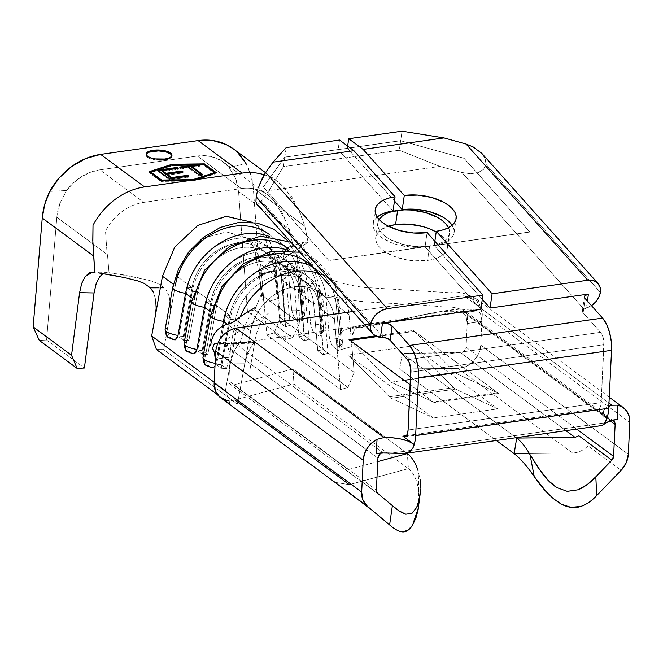 <?xml version="1.0" encoding="UTF-8"?>
<svg xmlns="http://www.w3.org/2000/svg" width="663" height="663" viewBox="0 0 663 663"><rect width="100%" height="100%" fill="white"/><g stroke="black" fill="none" stroke-linecap="round" stroke-linejoin="round"><path stroke-width="0.5" stroke-dasharray="3.31 2.49" d="M146.183 154.512A12.937 4.624 2.8 0 0 146.092 154.993A12.937 4.624 2.8 0 0 147.517 157.255L147.567 156.286L147.517 157.255A12.937 4.624 2.8 0 0 161.938 160.264A12.937 4.624 2.8 0 0 171.932 156.253A12.937 4.624 2.8 0 0 171.883 155.772M279.778 242.169A64.162 52.8 126.5 0 0 268.3 236.078A64.162 52.8 -53.5 0 1 298.466 277.349L302.021 317.85L298.466 277.349L307.06 283.714L298.466 277.349A64.162 52.8 126.5 0 0 279.778 242.169L288.372 248.534A64.162 52.8 -53.5 0 1 307.06 283.714L310.615 324.207A12.423 5.171 175 0 1 322.193 326.171A7.243 5.959 -53.5 0 1 316.35 334.591L312.87 331.061L310.615 324.207L307.06 283.714A12.423 5.171 175 0 1 318.638 285.678L322.193 326.171A12.423 5.171 -5 0 0 310.615 324.207L312.87 331.061L315.48 333.937M184.041 343.434A12.423 3.63 10.2 0 1 186.585 341.793L194.184 299.709L186.585 341.793L187.314 348.854L188.806 351.042L191.383 353.056M298.69 256.158A64.162 52.8 126.5 0 0 287.212 250.075A64.162 52.8 -53.5 0 1 317.378 291.339L320.933 331.84L317.378 291.339L325.972 297.704L317.378 291.339A64.162 52.8 126.5 0 0 298.69 256.158L307.284 262.523A64.162 52.8 -53.5 0 1 325.972 297.704L329.528 338.205A12.423 5.171 175 0 1 341.105 340.169A7.243 5.959 -53.5 0 1 335.263 348.581L331.782 345.05L329.528 338.205L325.972 297.704A12.423 5.171 175 0 1 337.55 299.668L341.105 340.169A12.423 5.171 -5 0 0 329.528 338.205L331.782 345.05L334.392 347.934M202.953 357.423A12.423 3.63 10.2 0 1 205.497 355.782L213.096 313.698L205.497 355.782L206.226 362.843L207.71 365.031L210.295 367.053M274.399 270.529L260.053 274.449L260.161 273.943L274.474 270.04L274.399 270.529L260.053 274.449L259.83 278.8L264.04 302.875L266.866 334.972L274.2 332.859L280.391 317.751L278.692 298.342L264.04 302.875L260.667 264.479L266.866 334.972L340.616 389.537L266.866 334.972L274.2 332.859L347.951 387.424L274.2 332.859L280.391 317.751L354.15 372.316L347.951 387.424L340.616 389.537L337.202 350.661L337.26 341.014L339.696 333.804L345.299 329.519L354.009 328.052C385.907 327.116 439.693 305.195 462.608 312.861L430.428 313.342L391.153 322.011L354.009 328.052L369.142 324L415.974 316.491L437.232 312.124L459.832 309.115L477.343 310.773L462.608 312.861L464.647 314.27L466.18 316.839L467.233 323.494L467.63 315.406L610.325 420.972L467.63 315.406L466.072 347.255A5.171 4.26 126.5 0 1 460.669 352.774L565.912 430.643L460.669 352.774L402.292 353.42L516.195 437.688L402.292 353.42L399.723 369.001L496.363 440.497L399.723 369.001L458.1 368.363L572.517 453.011C578.252 452.804 583.423 450.409 588.023 445.834L621.123 470.324L588.023 445.834C583.423 450.409 578.252 452.804 572.517 453.011L458.1 368.363A21.73 17.884 126.5 0 0 480.783 345.174L481.943 321.398L467.233 323.503L466.072 347.255L465.567 349.302L462.608 352.326L402.292 353.42L399.723 369.001L458.1 368.363L466.23 366.465L473.515 361.294L478.669 353.744L480.783 345.174L481.769 318.016L480.899 314.751L479.374 312.19L477.343 310.773C454.586 302.966 401.107 323.353 369.142 324L360.258 325.384L354.506 329.627L352.873 332.917L351.97 336.887L351.887 346.616L354.15 372.316L351.887 346.616L337.202 350.661L334.425 319.044L319.284 307.839A47.603 39.175 126.5 0 0 305.419 281.742A47.603 39.175 126.5 0 0 263.659 280.88A47.603 39.175 126.5 0 0 235.531 319.707L250.68 330.912A47.603 39.175 -53.5 0 1 269.393 298.599A47.603 39.175 -53.5 0 1 319.997 292.532A47.603 39.175 -53.5 0 1 320.56 292.938A47.603 39.175 -53.5 0 1 334.425 319.044L319.284 307.839L323.42 354.904L317.768 350.727L313.64 303.662L300.372 293.85A47.603 39.175 126.5 0 0 286.507 267.744A47.603 39.175 126.5 0 0 244.746 266.882A47.603 39.175 126.5 0 0 216.627 305.718L229.887 315.53A47.603 39.175 -53.5 0 1 258.015 276.703A47.603 39.175 -53.5 0 1 299.775 277.565A47.603 39.175 -53.5 0 1 313.64 303.662L300.372 293.85L304.508 340.906L298.864 336.729L294.728 289.673L281.46 279.852A47.603 39.175 126.5 0 0 267.595 253.755A47.603 39.175 126.5 0 0 225.834 252.893A47.603 39.175 126.5 0 0 197.715 291.728L210.975 301.541A47.603 39.175 -53.5 0 1 239.103 262.705A47.603 39.175 -53.5 0 1 280.863 263.567A47.603 39.175 -53.5 0 1 294.728 289.673L281.46 279.852L285.596 326.917L279.952 322.74L275.816 275.684L260.667 264.479L256.059 249.048L245.882 237.719L226.191 231.851L204.469 237.86L186.469 254.111L176.922 276.347L192.063 287.551A47.603 39.175 -53.5 0 1 220.191 248.716A47.603 39.175 -53.5 0 1 261.951 249.578A47.603 39.175 -53.5 0 1 275.816 275.684L260.667 264.479L256.332 249.57L246.802 238.373L227.094 231.859L205.049 237.536L186.668 253.83L176.922 276.347L163.703 349.592L237.453 404.165L163.703 349.592L156.468 349.542L163.703 349.592L176.922 276.347L192.063 287.551L183.237 336.448L188.88 340.625L197.715 291.728L210.975 301.541L202.149 350.437L207.792 354.614L216.627 305.718L229.887 315.53L221.061 364.435L226.705 368.611L235.531 319.707L250.68 330.912L237.453 404.165L230.227 404.107L225.428 390.565L214.19 382.244L225.428 390.565L236.219 330.812A64.162 52.8 -53.5 0 1 240.437 316.425A64.162 52.8 126.5 0 0 236.219 330.812L230.26 363.805L233.103 353.711L234.959 349.608L240.255 341.967L254.617 342.141L251.285 346.343L247.548 353.769L244.755 363.73L250.68 330.912A47.603 39.175 -53.5 0 1 269.393 298.599A47.603 39.175 -53.5 0 1 319.997 292.532A47.603 39.175 -53.5 0 1 334.425 319.044L340.616 389.537L347.951 387.424L354.15 372.316L280.391 317.751L275.344 260.244L288.148 269.717L275.344 260.244L269.501 240.147L256.656 225.064L269.46 234.536A64.162 52.8 -53.5 0 1 288.148 269.717L291.703 310.218A12.423 5.171 175 0 1 303.281 312.182A7.243 5.959 -53.5 0 1 297.438 320.594L293.958 317.071L291.703 310.218L288.148 269.717A12.423 5.171 175 0 1 299.726 271.681L303.281 312.182A12.423 5.171 -5 0 0 291.703 310.218L293.958 317.071L296.576 319.947M165.128 329.436A12.423 3.63 10.2 0 1 167.673 327.795L175.272 285.72L167.673 327.795L168.402 334.865L169.894 337.053L172.471 339.066M448.47 227.674A36.225 17.942 -171.8 0 1 449.481 233.509A36.225 17.942 -171.8 0 1 429.641 246.255L427.585 260.451A36.225 17.942 8.2 0 0 447.426 247.705A36.225 17.942 8.2 0 0 436.196 232.025L443.754 237.967L446.257 241.547L447.434 245.169L447.227 248.691L445.652 251.973L442.768 254.89L438.682 257.335L433.552 259.216L427.585 260.451L414.052 260.832L407.007 259.962L393.714 256.274L383.139 250.498L379.393 247.084L376.891 243.503L375.722 239.882L375.929 236.359L377.504 233.078L380.388 230.16L388.319 226.216A36.225 17.942 8.2 0 0 375.73 237.346A36.225 17.942 8.2 0 0 391.568 255.371A36.225 17.942 8.2 0 0 427.585 260.451L429.641 246.255A36.225 17.942 -171.8 0 1 393.623 241.183A36.225 17.942 -171.8 0 1 377.777 223.149A36.225 17.942 -171.8 0 1 379.137 219.503M169.131 296.071L170.606 306.347L169.72 316.243L155.316 315.828L169.72 316.243L170.606 306.347L169.131 296.071L166.206 290.261M379.551 218.881L377.976 222.163L377.769 225.685L378.946 229.307L381.449 232.895L385.186 236.301L390.026 239.401L402.192 244.233L416.107 246.636L429.641 246.255L529.853 232.05L328.856 260.542L263.269 187.115L284.808 157.164L400.651 140.747L463.984 158.308L529.853 232.05L434.248 245.517A36.225 17.942 8.2 0 0 454.089 232.771A36.225 17.942 8.2 0 0 452.125 225.246L454.097 230.235L453.89 233.757L452.315 237.039L449.423 239.956L445.345 242.401L440.215 244.282L434.248 245.517L434.853 241.299L434.248 245.517L529.861 231.959L464.001 158.225L529.853 232.05L464.001 158.225L400.667 140.664L347.337 148.214L347.652 146.051L347.337 148.214L400.667 140.664L402.035 131.175L400.667 140.664L463.984 158.308L400.651 140.747L284.808 157.164L283.433 166.653L399.283 150.236L400.651 140.747L399.283 150.236L283.433 166.653L268.896 190.629L261.504 200.914L383.487 337.475L261.504 200.914L268.896 190.629L439.909 166.396L268.896 190.629L283.433 166.653L284.808 157.164L263.286 187.024L284.817 157.081L338.147 149.523L339.514 140.034L338.147 149.523L284.817 157.081L286.192 147.592L284.817 157.081L263.269 187.115L328.856 260.542L263.286 187.024L328.873 260.451L425.049 246.818L427.105 232.622L425.049 246.818L411.516 247.2L397.609 244.796L391.178 242.641L380.603 236.865L376.866 233.459L374.363 229.87L373.186 226.249L373.393 222.727L374.968 219.445L377.852 216.528M434.248 245.517L482.291 299.353L434.24 245.559L425.049 246.86L434.248 245.517M393.035 210.975L338.147 149.523L393.035 210.975M603.388 411.781A26.91 9.63 -177.2 0 0 606.355 416.488L595.954 408.789L406.494 435.649L595.954 408.789A10.351 4.566 -98.1 0 0 597.877 409.386A10.351 4.566 -98.1 0 0 601.159 402.64L603.993 344.719A10.351 4.566 -98.1 0 0 600.545 332.329L583.125 312.828L585.189 298.59L583.125 312.828L600.545 332.329L602.037 334.616L603.869 341.213L601.159 402.64L600.62 406.063L599.435 408.441L597.802 409.394L595.954 408.789L606.355 416.488L606.173 420.209L606.355 416.488L603.686 413.414L603.786 410.298L606.653 407.48L608.808 406.378A26.91 9.63 -177.2 0 0 603.388 411.781L602.717 425.414M467.63 315.406L466.064 311.95L463.271 311.229L610.78 420.359L612.521 420.483M413.397 330.464L498.501 393.432A16.558 7.31 -98.1 0 0 497.523 392.836L455.406 373.045L414.367 331.309A16.558 7.31 -98.1 0 0 413.397 330.464L498.501 393.432L434.149 402.549L410.289 384.896L434.149 402.549L498.501 393.432A16.558 7.31 -98.1 0 0 497.523 392.836L433.171 401.96A16.558 7.31 81.9 0 1 434.149 402.549A16.558 7.31 81.9 0 0 433.171 401.96L391.054 382.17L433.171 401.96L497.523 392.836L455.406 373.045L410.554 379.402L455.406 373.045L414.367 331.309A16.558 7.31 -98.1 0 0 413.397 330.464L375.316 335.868L413.397 330.464M350.006 340.434L391.054 382.17L404.099 380.322L391.054 382.17L350.006 340.434M480.783 345.174L628.292 454.304L480.783 345.174M572.517 453.011L514.14 453.649L572.517 453.011M466.072 347.255L576.711 429.11L466.072 347.255M380.993 453.293L382.766 452.68L235.257 343.542C232.506 344.279 230.89 346.103 230.426 349.02L377.935 458.158L230.426 349.02L230.028 357.108L230.426 349.02M220.539 397.692A21.73 17.884 126.5 0 0 234.868 400.004L293.991 383.985L408.408 468.633L407.339 453.567L408.408 468.633L293.991 383.985L292.922 368.918L406.825 453.185L292.922 368.918L233.799 384.93L348.216 469.578L377.769 461.581L348.216 469.578L344.636 468.907L377.728 493.388L344.636 468.907L348.216 469.578L233.799 384.93L231.876 385.029L230.243 384.275L229.174 382.8L228.868 380.877L230.028 357.108L215.318 359.189L230.028 357.125L229.854 353.719L228.097 347.793L227.077 346.243L212.392 348.324C202.787 338.652 236.633 346.666 240.056 342.29L254.617 342.141L250.614 343.185L228.097 341.917L227.077 346.243L225.354 343.459L254.617 342.141L251.285 346.343L247.548 353.769L244.746 363.763L230.252 363.854L225.428 390.565L230.227 404.107L217.505 394.7L230.227 404.107L237.453 404.165L244.746 363.763L230.252 363.854L233.103 353.711L236.848 346.301L240.056 342.29L234.429 343.691L214.547 343.434L228.097 341.917M408.408 468.633L349.285 484.653L334.931 482.324L349.285 484.653L408.408 468.633C414.259 473.415 417.731 481.52 418.842 492.957C417.731 481.52 414.259 473.415 408.408 468.633M381.374 453.094A5.171 4.26 -53.5 0 1 382.766 452.68L235.257 343.542L463.271 311.229L610.78 420.359A5.171 4.26 -53.5 0 1 612.272 420.417M212.392 348.324L227.077 346.243L228.097 347.793L229.854 353.719L230.028 357.108L228.868 380.877L376.377 490.007L228.868 380.877A5.171 4.26 126.5 0 0 230.384 384.383A5.171 4.26 126.5 0 0 233.799 384.93L292.922 368.918L293.991 383.985L234.868 400.004L349.285 484.653M608.974 403.021L464.025 295.781L352.89 311.535L464.025 295.781L608.974 403.021M482.341 313.317L475.752 298.822L464.025 295.781L478.587 301.574L482.341 313.317L629.85 422.447L482.341 313.317L481.943 321.389L482.341 313.317M481.943 321.398L480.899 314.751L479.374 312.19L477.343 310.773L462.608 312.861L464.647 314.27L466.18 316.839L467.233 323.503L481.943 321.389M606.363 422.654L390.963 453.185L606.363 422.654L602.758 425.406L606.173 420.209M433.387 417.997L497.747 408.872L412.643 345.912L348.29 355.036L433.387 417.997L497.747 408.872L455.63 389.082L391.269 398.206L433.387 417.997L391.269 398.206A16.558 7.31 81.9 0 1 389.33 396.772L453.691 387.648A16.558 7.31 -98.1 0 0 455.63 389.082L391.269 398.206A16.558 7.31 81.9 0 1 389.33 396.772L453.691 387.648L412.643 345.912L348.29 355.036L389.33 396.772L348.29 355.036L433.387 417.997M226.812 400.402L234.868 400.004M420.508 484.504L420.508 489.385L420.118 479.68L418.03 470.473L418.726 481.703L418.535 507.369M334.26 481.802L334.948 482.341M418.461 507.866L419.157 497.167L418.03 470.473L420.118 479.68M411.972 513.361L405.806 514.206M376.965 336.613L414.367 331.309L376.965 336.613M453.691 387.648L412.643 345.912L497.747 408.872L455.63 389.082A16.558 7.31 81.9 0 1 453.691 387.648M601.159 402.64L408.085 430.005L601.159 402.64M603.993 344.719L410.911 372.084L603.993 344.719M600.545 332.329L407.472 359.694L600.545 332.329M474.318 147.451L481.023 152.515L485.134 158.457L486.02 164.374L483.559 169.355L478.114 172.653L470.523 173.756L461.937 172.504L583.912 309.066L586.399 308.08L587.41 301.077L586.399 308.08A16.558 12.39 -41.8 0 0 591.462 305.618L583.912 309.066A7.243 3.588 8.2 0 0 582.396 310.881A7.243 3.588 8.2 0 0 583.125 312.828L582.412 310.765L583.912 309.066L461.937 172.504L439.909 166.396L399.283 150.236L439.909 166.396L461.937 172.504L470.523 173.756L478.114 172.653L483.559 169.355L486.02 164.374L600.371 292.4L486.02 164.374L485.134 158.457L481.802 153.352M377.206 217.05A36.225 17.942 8.2 0 0 373.194 223.713A36.225 17.942 8.2 0 0 389.04 241.746A36.225 17.942 8.2 0 0 425.049 246.818L480.849 309.339L425.049 246.818L328.856 260.542L435.608 245.02L440.729 243.147L444.815 240.702L447.699 237.777L449.282 234.495L449.481 230.981L448.312 227.359M347.337 148.214L394.477 200.988L347.337 148.214M258.835 203.765L261.504 200.914L258.835 203.765L256.879 204.005L258.835 203.765M257.517 190.72L256.167 196.952L255.943 201.618M259.697 184.115L258.404 187.77M472.404 146.432L466.122 144.053M603.579 424.544L602.758 425.406M253.78 294.869A64.162 52.8 -53.5 0 1 330.406 279.629A64.162 52.8 -53.5 0 1 334.832 283.383A64.162 52.8 -53.5 0 1 349.094 314.809L351.887 346.567L349.094 314.809A64.162 52.8 126.5 0 0 334.832 283.383A64.162 52.8 126.5 0 0 330.812 279.935A64.162 52.8 126.5 0 0 318.953 273.546M463.271 311.229L235.257 343.542M236.219 330.812L227.26 324.182L236.219 330.812M214.986 365.959L215.815 363.415A12.423 3.63 -169.8 0 1 215.119 363.299A12.423 3.63 10.2 0 0 215.815 363.415L222.553 326.097L215.815 363.415L214.721 366.44M210.552 315.339A12.423 3.63 -169.8 0 1 213.096 313.698L211.174 312.273L213.096 313.698A12.423 3.63 10.2 0 0 210.536 315.513M191.64 301.35A12.423 3.63 -169.8 0 1 194.184 299.709L192.262 298.284L194.184 299.709A12.423 3.63 10.2 0 0 191.624 301.524M172.728 287.361A12.423 3.63 -169.8 0 1 175.272 285.72L173.35 284.294L175.272 285.72A12.423 3.63 10.2 0 0 172.712 287.535M339.846 345.837L338.569 350.072L335.263 348.581A7.243 5.959 126.5 0 0 341.105 340.169A12.423 5.171 175 0 1 342.473 342.274A12.423 5.171 175 0 1 339.846 345.837A12.423 5.171 -5 0 0 342.473 342.257A12.423 5.171 -5 0 0 341.105 340.169L337.55 299.668A12.423 5.171 175 0 1 338.917 301.756A12.423 5.171 175 0 1 336.29 305.336L339.846 345.837L336.29 305.336A64.162 52.8 126.5 0 0 317.602 270.156A64.162 52.8 126.5 0 0 313.549 267.487A64.162 52.8 -53.5 0 1 336.29 305.336L349.094 314.809L336.29 305.336A12.423 5.171 -5 0 0 338.884 301.541A12.423 5.171 -5 0 0 337.55 299.668A12.423 5.171 -5 0 0 325.972 297.704A64.162 52.8 126.5 0 0 272.054 254.261A64.162 52.8 126.5 0 0 213.096 313.698M256.656 225.064L252.462 222.337M211.199 305.345L216.627 305.718L207.792 354.614L202.364 354.241L211.199 305.345L202.364 354.241L197.64 350.744L206.466 301.847L211.199 305.345L216.627 305.718A47.603 39.175 -53.5 0 1 260.36 261.612A47.603 39.175 -53.5 0 1 300.372 293.85L304.955 292.051A53.297 43.857 126.5 0 0 260.161 255.968A53.297 43.857 126.5 0 0 211.199 305.345A53.297 43.857 -53.5 0 1 242.675 261.868A53.297 43.857 -53.5 0 1 289.433 262.83A53.297 43.857 -53.5 0 1 304.955 292.051L300.223 288.554A53.297 43.857 126.5 0 0 284.709 259.332A53.297 43.857 126.5 0 0 237.951 258.371A53.297 43.857 126.5 0 0 206.466 301.847L197.64 350.744L202.149 350.437L210.975 301.541L206.466 301.847L211.199 305.345M300.223 288.554L294.728 289.673A47.603 39.175 126.5 0 0 254.716 257.443A47.603 39.175 126.5 0 0 210.975 301.541L206.466 301.847A53.297 43.857 -53.5 0 1 255.437 252.47A53.297 43.857 -53.5 0 1 300.223 288.554L304.358 335.619L298.864 336.729L294.728 289.673L300.223 288.554L304.955 292.051L300.372 293.85L304.508 340.906L309.091 339.116L304.955 292.051L309.091 339.116L304.358 335.619L300.223 288.554M202.149 350.437L197.64 350.744L202.364 354.241L207.792 354.614L202.149 350.437M304.358 335.619L309.091 339.116L304.508 340.906L298.864 336.729L304.358 335.619M320.933 331.84L319.657 336.083L316.35 334.591A7.243 5.959 126.5 0 0 322.193 326.171A12.423 5.171 175 0 1 323.569 328.284A12.423 5.171 175 0 1 320.933 331.84A12.423 5.171 -5 0 0 323.561 328.26A12.423 5.171 -5 0 0 322.193 326.171L318.638 285.678A12.423 5.171 175 0 1 320.005 287.759A12.423 5.171 175 0 1 317.378 291.339A12.423 5.171 -5 0 0 319.972 287.543A12.423 5.171 -5 0 0 318.638 285.678A12.423 5.171 -5 0 0 307.06 283.714A64.162 52.8 126.5 0 0 253.142 240.271A64.162 52.8 126.5 0 0 194.184 299.709M192.287 291.347L197.715 291.728L188.88 340.625L183.452 340.252L192.287 291.347L183.452 340.252L178.728 336.754L187.554 287.85L192.287 291.347L197.715 291.728A47.603 39.175 -53.5 0 1 241.448 247.622A47.603 39.175 -53.5 0 1 281.46 279.852L286.043 278.062A53.297 43.857 126.5 0 0 241.249 241.978A53.297 43.857 126.5 0 0 192.287 291.347A53.297 43.857 -53.5 0 1 223.762 247.871A53.297 43.857 -53.5 0 1 270.521 248.84A53.297 43.857 -53.5 0 1 286.043 278.062L281.319 274.565A53.297 43.857 126.5 0 0 265.797 245.343A53.297 43.857 126.5 0 0 219.039 244.374A53.297 43.857 126.5 0 0 187.554 287.85L178.728 336.754L183.237 336.448L192.063 287.551L187.554 287.85L192.287 291.347M281.319 274.565L275.816 275.684A47.603 39.175 126.5 0 0 235.804 243.445A47.603 39.175 126.5 0 0 192.063 287.551L187.554 287.85A53.297 43.857 -53.5 0 1 236.525 238.481A53.297 43.857 -53.5 0 1 281.319 274.565L285.446 321.63L279.952 322.74L275.816 275.684L281.319 274.565L286.043 278.062L281.46 279.852L285.596 326.917L290.179 325.127L286.043 278.062L290.179 325.127L285.446 321.63L281.319 274.565M183.237 336.448L178.728 336.754L183.452 340.252L188.88 340.625L183.237 336.448M285.446 321.63L290.179 325.127L285.596 326.917L279.952 322.74L285.446 321.63M230.102 319.334L235.531 319.707L226.705 368.611L221.276 368.23L230.102 319.334L221.276 368.23L216.552 364.733L225.379 315.837L230.102 319.334L235.531 319.707A47.603 39.175 -53.5 0 1 279.272 275.609A47.603 39.175 -53.5 0 1 319.284 307.839L323.867 306.049A53.297 43.857 126.5 0 0 279.073 269.957A53.297 43.857 126.5 0 0 230.102 319.334A53.297 43.857 -53.5 0 1 261.587 275.858A53.297 43.857 -53.5 0 1 308.345 276.819A53.297 43.857 -53.5 0 1 323.867 306.049L319.135 302.543A53.297 43.857 126.5 0 0 303.613 273.322A53.297 43.857 126.5 0 0 256.863 272.36A53.297 43.857 126.5 0 0 225.379 315.837L216.552 364.733L221.061 364.435L229.887 315.53L225.379 315.837L230.102 319.334M319.135 302.543L313.64 303.662A47.603 39.175 126.5 0 0 273.628 271.432A47.603 39.175 126.5 0 0 229.887 315.53L225.379 315.837A53.297 43.857 -53.5 0 1 274.349 266.46A53.297 43.857 -53.5 0 1 319.135 302.543L323.271 349.608L317.768 350.727L313.64 303.662L319.135 302.543L323.867 306.049L319.284 307.839L323.42 354.904L328.003 353.106L323.867 306.049L328.003 353.106L323.271 349.608L319.135 302.543M221.061 364.435L216.552 364.733L221.276 368.23L226.705 368.611L221.061 364.435M323.271 349.608L328.003 353.106L323.42 354.904L317.768 350.727L323.271 349.608M302.021 317.85L300.745 322.085L297.438 320.594A7.243 5.959 126.5 0 0 303.281 312.182A12.423 5.171 175 0 1 304.657 314.287A12.423 5.171 175 0 1 302.021 317.85A12.423 5.171 -5 0 0 304.649 314.27A12.423 5.171 -5 0 0 303.281 312.182L299.726 271.681A12.423 5.171 175 0 1 301.093 273.769A12.423 5.171 175 0 1 298.466 277.349A12.423 5.171 -5 0 0 301.06 273.554A12.423 5.171 -5 0 0 299.726 271.681A12.423 5.171 -5 0 0 288.148 269.717A64.162 52.8 126.5 0 0 234.23 226.274A64.162 52.8 126.5 0 0 175.272 285.72M168.477 337.401A7.243 5.959 126.5 0 0 171.601 338.428M173.35 339.613L174.046 339.879M287.593 240.603L296.875 255.951L301.093 273.769L304.649 314.27C305.071 316.723 303.894 319.259 301.126 321.886L300.745 322.085M206.292 365.379A7.243 5.959 126.5 0 0 209.425 366.415M211.174 367.592L211.87 367.866M299.891 252.205L314.958 259.241L327.025 270.545L335.171 285.14L338.917 301.756L342.473 342.257C342.895 344.71 341.718 347.246 338.95 349.865L338.569 350.072M187.389 351.39A7.243 5.959 126.5 0 0 190.513 352.426M192.262 353.603L192.958 353.876M290.974 242.227L311.196 260.957L320.005 287.759L323.561 328.26C323.983 330.713 322.806 333.257 320.038 335.876L319.657 336.083M254.617 342.141L254.178 342.431M351.887 346.567L337.202 350.661L337.26 341.014L339.696 333.804L345.299 329.519L354.009 328.052L369.142 324L360.258 325.384L354.506 329.627L351.97 336.887L351.887 346.567M213.403 349.882L214.422 352.517M214.447 352.583L214.961 354.697M215.152 355.799L215.318 359.18M278.327 207.792L287.875 225.006L278.327 207.792M260.161 273.943L262.631 268.689L266.692 264.57L293.228 246.561L288.761 246.876L285.405 250.614L283.358 257.31L282.869 266.203L285.264 339.531L292.632 337.832L299.56 322.964L297.554 261.777L282.869 266.203L283.366 257.244L285.446 250.531L289.756 246.462L293.228 246.561L289.225 228.95L238.572 191.483L289.225 228.95L293.228 246.561L266.692 264.57L262.631 268.689L260.161 273.943L274.474 270.04L276.786 264.612L280.897 260.46L308.063 242.194L304.864 226.249L300.571 214.008L296.046 205.348L290.593 197.243A64.162 52.8 126.5 0 0 279.935 183.494A64.162 52.8 126.5 0 0 264.131 174.725M144.136 283.391L150.103 287.667L163.802 287.601L157.811 283.524L151.139 280.955L137.398 277.565L109.022 272.667L107.489 254.708L56.836 217.24L46.584 340.02L39.283 340.401L46.584 340.02L84.408 367.998L46.584 340.02L56.836 217.24L107.489 254.708L109.022 272.667L107.149 272.377L103.03 273.57M106.876 250.697L105.591 232.315L106.876 250.697M267.446 194.69A47.603 39.175 -53.5 0 0 241.307 188.557L197.334 156.029L99.881 169.836A47.603 39.175 126.5 0 0 66.532 190.521L73.527 182.806L81.682 176.607L90.616 172.214L99.881 169.836L197.334 156.029L241.307 188.557L143.846 202.372L99.881 169.836L143.846 202.372A47.603 39.175 -53.5 0 0 105.574 230.799A47.603 39.175 -53.5 0 1 143.846 202.372L241.307 188.557A47.603 39.175 -53.5 0 1 268.772 195.718A47.603 39.175 -53.5 0 1 277.316 206.458A47.603 39.175 -53.5 0 0 267.446 194.69L223.481 162.153A47.603 39.175 126.5 0 0 197.334 156.029L206.5 155.788L215.119 157.695L222.785 161.656L229.116 167.482L246.031 163.579A64.162 52.8 126.5 0 0 233.326 148.844M105.533 273.985L98.364 272.874M137.34 280.772L140.771 281.941M150.103 287.667L163.802 287.601L164.242 288.032L150.501 288.09L153.352 292.184L155.714 299.8L156.161 308.179L155.316 315.828M162.468 276.239L175.214 246.437L199.265 224.558L228.345 216.271L254.865 223.812L268.963 239.161L275.344 260.244L278.692 298.342L275.029 278.684L278.692 298.342L264.04 302.875L259.83 278.8L260.053 274.449M99.707 276.728L104.132 272.99L109.022 272.667L123.409 274.855L151.139 280.955L157.811 283.524L163.802 287.601M59.91 203.35C58.617 206.367 57.59 211 56.836 217.24L59.91 203.35L66.532 190.521L59.91 203.35M237.586 152.44L233.666 149.1M49.758 191.4L66.532 190.521L49.758 191.4M274.474 270.04L276.786 264.612L280.897 260.46L308.063 242.194L304.45 242.045L300.173 246.039L298.068 252.777L297.554 261.777L298.151 252.28L300.298 245.816L303.729 242.318L308.063 242.194L304.864 226.249L253.299 188.093L261.164 294.563L299.56 322.964L261.164 294.563L254.807 309.853L292.632 337.832L254.807 309.853L247.448 311.544L285.264 339.531L292.632 337.832L299.56 322.964L297.554 261.777L282.869 266.203L285.264 339.531L247.448 311.544L238.572 191.483C237.893 185.449 236.915 181.098 235.647 178.438L229.116 167.482A47.603 39.175 126.5 0 0 223.481 162.153M264.131 174.717A64.162 52.8 -53.5 0 1 277.3 181.372A64.162 52.8 -53.5 0 1 290.593 197.243L299.179 211.074L304.864 226.249L253.299 188.093C252.603 179.101 250.183 170.93 246.031 163.579L229.116 167.482L235.647 178.438L238.572 191.483L247.448 311.544L254.807 309.853L261.164 294.563L253.299 188.093L250.962 175.223L246.031 163.579M116.39 275.965L123.434 277.374M164.242 288.032L150.501 288.09M153.352 292.184L155.714 299.8M216.188 172.612L216.138 173.573L215.251 172.919L216.138 173.573L216.188 172.612M214.92 172.67L204.328 164.648L172.007 165.244L150.443 172.231L172.032 164.814L172.007 165.244L204.32 164.83L214.92 172.67M193.331 180.021L193.289 180.982L216.138 173.573L193.289 180.982L193.331 180.021M161.026 180.427L160.976 181.397L193.289 180.982L160.976 181.397L161.026 180.427M149.208 171.684L149.158 172.653L160.976 181.397L149.158 172.653L149.208 171.684M150.095 172.347L149.158 172.653L150.095 172.347M172.513 165.609L203.74 165.211L214.878 173.457L192.792 180.618L161.557 181.016L150.418 172.77L172.513 165.609L150.426 172.587L161.557 181.016L192.792 180.618L214.878 173.457L203.74 165.211L172.513 165.609L172.554 164.648L172.513 165.609M203.79 164.25L203.74 165.211L203.79 164.25M214.903 173.026L214.878 173.457L214.903 173.026M192.817 180.021L192.792 180.618L192.817 180.021M161.581 180.419L161.557 181.016L161.581 180.419M149.15 152.208L146.705 153.683L146.133 155.457L147.517 157.255L150.65 158.805L160.073 160.289L168.866 159.037L171.311 157.562L171.891 155.797L170.499 153.998M167.366 152.449L157.943 150.965M188.557 166.877L188.516 167.838L180.85 168.924L180.9 167.963L180.85 168.924L179.64 168.029L179.69 167.068L179.64 168.029L180.775 167.872L179.64 168.029L180.85 168.924L188.516 167.838L188.557 166.877M198.328 165.493L199.414 166.297L199.464 165.327L199.414 166.297L191.756 167.383L199.414 166.297L198.328 165.493M201.279 174.427L202.364 175.231L202.414 174.261L202.364 175.231L199.124 175.687L199.165 174.725L199.124 175.687L188.516 167.838L199.124 175.687L202.364 175.231L201.279 174.427M169.703 178.902L169.653 179.864L157.835 171.12L157.877 170.159L157.835 171.12L158.971 170.963L157.835 171.12L169.653 179.864L169.703 178.902M177.112 168.501L178.198 169.305L178.248 168.336L178.198 169.305L162.286 171.56L178.198 169.305L177.112 168.501M181.96 172.082L183.046 172.894L183.096 171.924L183.046 172.894L167.134 175.148L183.046 172.894L181.96 172.082M187.72 176.35L188.806 177.154L188.856 176.184L188.806 177.154L169.653 179.864L188.806 177.154L187.72 176.35M146.092 154.993L146.133 154.023M375.73 237.346L377.777 223.149M381.068 496.181L230.384 384.383M475.959 298.582L609.264 397.203M613.623 421.03L466.106 311.892M420.284 492.766L420.334 492.253M404.803 436.751L597.877 409.386M373.194 223.713L375.241 209.525M454.089 232.771L456.136 218.583M447.426 247.705L449.481 233.509M584.451 296.643L582.396 310.881M476.042 298.623C465.335 292.764 456.152 290.775 448.478 292.648L363.813 287.411C352.459 285.786 342.812 283.648 334.856 280.988L328.939 278.626L330.315 279.546M240.313 341.735L243.851 330.622C245.177 321.862 254.426 308.544 256.241 306.936M250.614 343.185L234.429 343.691M415.974 316.491L391.153 322.011M437.232 312.124L430.428 313.342M225.354 343.459C228.428 335.006 232.498 337.285 230.873 336.92L242.534 329.03C240.006 329.594 265.192 316.367 268.258 313.4C264.661 315.828 256.614 327.58 254.915 341.147L249.794 370.625M466.039 311.842C459.401 308.104 452.539 306.521 445.461 307.093L425.116 305.278L370.924 302.187C354.639 301.209 339.547 298.715 325.641 294.712L320.345 292.781M330.406 279.629L317.602 270.156M305.419 281.742L320.56 292.938M299.775 277.565L286.507 267.744M267.595 253.755L280.863 263.567M261.951 249.578L246.81 238.373M289.433 262.83L284.709 259.332M270.521 248.84L265.797 245.343M308.345 276.819L303.613 273.322M240.255 341.967L254.766 341.868M346.898 328.997L361.617 324.945M285.156 218.84L281.269 211.083C278.012 204.594 273.446 199.165 267.57 194.789M246.827 238.39C251.385 242.119 254.244 247.2 255.396 253.631L259.009 273.057L262.15 299.867M265.482 172.629L277.3 181.372L291.645 196.696L294.704 202.082M256.68 225.089C258.603 224.484 261.902 230.301 266.567 242.534C269.079 250.324 271.755 261.578 274.606 276.28L277.101 295.938M289.756 246.462L304.45 242.045M92.671 272.087L107.149 272.377M171.932 156.253L171.974 155.291"/><path stroke-width="0.99" d="M171.883 155.772A12.937 4.624 2.8 0 0 170.499 153.998L170.548 153.029A12.937 4.624 -177.2 0 1 171.974 155.291A12.937 4.624 -177.2 0 1 161.987 159.294A12.937 4.624 -177.2 0 1 147.567 156.286L150.7 157.835L155.109 158.905L164.963 159.029L168.916 158.076L171.361 156.601L171.932 154.827L170.548 153.029L167.416 151.479L157.993 149.995L153.145 150.286L149.2 151.247L146.755 152.722L146.175 154.487L147.567 156.286A12.937 4.624 -177.2 0 1 146.133 154.023A12.937 4.624 -177.2 0 1 156.128 150.02A12.937 4.624 -177.2 0 1 170.548 153.029L170.499 153.998A12.937 4.624 2.8 0 0 156.741 150.965A12.937 4.624 2.8 0 0 146.183 154.512M191.383 353.056L190.513 352.426A7.243 5.959 -53.5 0 1 187.389 351.39A7.243 5.959 -53.5 0 1 185.416 345.564A12.423 3.63 -169.8 0 1 184.041 343.426A12.423 3.63 -169.8 0 1 186.585 341.793M210.295 367.053L209.425 366.415A7.243 5.959 -53.5 0 1 206.292 365.379A7.243 5.959 -53.5 0 1 204.328 359.553A12.423 3.63 -169.8 0 1 202.953 357.415A12.423 3.63 -169.8 0 1 205.497 355.782M172.471 339.066L171.601 338.428A7.243 5.959 -53.5 0 1 168.477 337.401A7.243 5.959 -53.5 0 1 166.504 331.566A12.423 3.63 -169.8 0 1 165.128 329.436A12.423 3.63 -169.8 0 1 167.673 327.795M395.571 224.6A36.225 17.942 8.2 0 0 388.319 226.216L395.571 224.6L409.104 224.218L423.011 226.63L429.442 228.776L436.196 232.025A36.225 17.942 8.2 0 0 395.571 224.6L397.618 210.411L395.571 224.6M379.137 219.503A36.225 17.942 -171.8 0 1 397.618 210.411A36.225 17.942 -171.8 0 1 448.47 227.674L445.809 223.771L442.064 220.365L437.232 217.257L425.058 212.433L411.151 210.03L404.206 209.864L391.651 211.646L386.521 213.519L382.435 215.964L379.137 219.503M172.554 164.648L203.79 164.25L214.928 172.488L192.834 179.648L161.606 180.046L150.468 171.808L172.554 164.648L203.79 164.25L214.928 172.488L214.903 173.026L214.928 172.488L192.817 180.021L161.581 180.419L150.468 171.808L172.554 164.648M188.557 166.877L199.165 174.725L202.414 174.261L191.806 166.413L199.464 165.327L198.254 164.432L179.69 167.068L180.9 167.963L188.557 166.877L199.165 174.725L202.414 174.261L191.806 166.413L199.464 165.327L198.254 164.432L179.69 167.068L180.9 167.963L188.557 166.877M169.703 178.902L188.856 176.184L187.646 175.289L171.734 177.543L167.184 174.178L183.096 171.924L181.886 171.029L165.974 173.283L162.336 170.59L178.248 168.336L177.038 167.441L157.877 170.159L169.703 178.902L188.856 176.184L187.646 175.289L171.734 177.543L167.184 174.178L183.096 171.924L181.886 171.029L165.974 173.283L162.336 170.59L178.248 168.336L177.038 167.441L157.877 170.159L169.703 178.902M151.678 335.992L156.468 349.542L217.505 394.7L156.468 349.542L151.678 335.992L214.19 382.244L151.678 335.992L155.316 315.828L151.678 335.992M402.035 131.175L348.713 138.733L347.652 146.051L348.713 138.733L402.035 131.175L444.019 137.921L363.109 149.39L404.281 195.477L417.814 195.096L431.721 197.499L443.895 202.323L448.727 205.431L452.464 208.837L454.975 212.425L456.144 216.047L455.937 219.561L454.362 222.851L451.478 225.768L447.392 228.213L442.271 230.086L436.295 231.321L434.853 241.299L436.295 231.321L492.103 293.8L436.295 231.321A36.225 17.942 -171.8 0 0 456.136 218.583A36.225 17.942 -171.8 0 0 440.29 200.549A36.225 17.942 -171.8 0 0 404.281 195.477L363.109 149.39L348.713 138.733L363.109 149.39L444.019 137.921L402.035 131.175M377.852 216.528L381.938 214.083L387.068 212.201L393.035 210.975L395.082 196.778A36.225 17.942 -171.8 0 0 375.241 209.525A36.225 17.942 -171.8 0 0 391.087 227.55A36.225 17.942 -171.8 0 0 427.105 232.622L482.904 295.101L427.105 232.622L413.571 233.003L399.665 230.6L387.49 225.776L382.659 222.669L378.913 219.262L376.41 215.674L375.241 212.052L375.44 208.538L377.023 205.257L379.907 202.331L383.993 199.886L389.115 198.013L395.082 196.778L353.918 150.692L339.514 140.034L286.192 147.592L339.514 140.034L353.918 150.692L395.082 196.778L393.035 210.975A36.225 17.942 8.2 0 0 377.206 217.05M591.462 305.618A16.558 12.39 -41.8 0 0 600.371 292.4A16.558 12.39 -41.8 0 0 598.009 283.449A16.558 12.39 -41.8 0 0 587.716 280.242L492.103 293.8L490.048 308.03L588.421 294.09L490.048 308.03L482.291 299.353L490.048 308.03L492.103 293.8L587.716 280.242L466.048 144.028L444.019 137.921L466.048 144.028L587.716 280.242L593.194 280.532L597.52 282.944L600.04 287.104L600.371 292.4L598.805 297.339L595.689 301.947L591.379 305.676M606.173 420.209A26.91 11.876 -98.1 0 0 608.725 408.234L415.643 435.599L418.477 377.686L611.551 350.321A26.91 11.876 -98.1 0 0 602.601 318.091L409.527 345.456A26.91 11.876 81.9 0 1 418.477 377.686L611.551 350.321L608.725 408.234L415.643 435.599A26.91 11.876 81.9 0 1 413.099 447.575L410.09 451.453L404.604 453.5L602.733 425.422L606.173 420.209L607.896 414.839L608.725 408.234L611.551 350.321L611.236 341.188L609.463 332.055L606.471 324.033L602.601 318.091L585.189 298.59L602.601 318.091L409.527 345.456L392.115 325.956L390.051 340.194L407.472 359.694L408.963 361.981L410.795 368.578L408.085 430.005L407.538 433.428L406.361 435.806L404.728 436.76L402.88 436.155L413.281 443.854L413.099 447.575L414.823 442.204L415.643 435.599L418.477 377.686L418.154 368.553L416.389 359.421L413.397 351.398L409.527 345.456L392.115 325.956L387.963 323.685L382.476 323.279L480.849 309.339L382.476 323.279L380.454 337.268L375.971 336.207L372.589 333.572L370.692 329.677L370.526 324.978L372.432 319.367L376.286 314.295L381.507 310.533L387.291 308.651L482.904 295.101L480.849 309.339L482.904 295.101L387.291 308.651L265.623 172.438L387.291 308.651A16.558 12.39 -41.8 0 0 370.526 324.978L256.142 197.135M606.363 422.654A26.91 9.63 2.8 0 1 617.212 419.447L617.916 405.168L611.99 405.25L608.974 403.021L611.99 405.25A26.91 9.63 -177.2 0 0 608.808 406.378L611.99 405.25L617.916 405.168A21.73 17.884 -53.5 0 1 623.469 407.72A21.73 17.884 -53.5 0 1 629.85 422.447L628.292 454.304A21.73 17.884 -53.5 0 1 621.123 470.324L596.725 495.551C591.504 501.054 586.142 504.692 580.647 506.482C574.688 508.446 568.307 507.692 561.495 504.22L553.348 498.626L546.279 491.797L534.262 476.598L530.002 454.603L538.273 467.871L548.384 480.617L556.912 487.636L567.238 491.349L578.095 489.8L587.633 484.239L595.813 476.813C590.037 482.979 584.128 487.305 578.095 489.8L567.238 491.349L556.912 487.636C551.376 484.089 546.204 478.968 541.389 472.271L530.002 454.603C525.709 447.094 521.284 441.583 516.709 438.069L516.195 437.688L516.709 438.069L514.14 453.649C520.248 458.39 526.961 466.039 534.262 476.598C526.961 466.039 520.248 458.39 514.14 453.649L496.363 440.497L514.14 453.649L516.709 438.069C521.284 441.583 525.709 447.094 530.002 454.603L534.262 476.598C542.641 489.17 551.715 498.377 561.495 504.22L570.851 507.328L580.647 506.482C586.324 504.576 591.686 500.938 596.725 495.551L595.813 476.813L611.874 460.205L578.782 435.715L611.874 460.205A5.171 4.26 -53.5 0 0 613.582 456.393L576.711 429.11L613.582 456.393L615.14 424.535A5.171 4.26 -53.5 0 0 613.623 421.03A5.171 4.26 -53.5 0 0 612.272 420.417L613.963 421.312L615.14 424.535L613.582 456.393L611.874 460.205L595.813 476.813L596.725 495.551L621.123 470.324L626.203 462.815L628.292 454.304L629.85 422.447L629.245 416.439L626.883 411.251L622.98 407.372L617.916 405.168L617.212 419.447L610.78 420.359L617.212 419.447L611.071 420.748L606.363 422.654L603.438 424.668M410.289 384.896L349.045 339.589A16.558 7.31 81.9 0 1 350.006 340.434A16.558 7.31 81.9 0 0 349.045 339.589L375.316 335.868L349.045 339.589L410.289 384.896M516.709 438.069L575.086 437.423L565.912 430.643L575.086 437.423L578.782 435.715L575.086 437.423L516.709 438.069M418.535 507.369L412.485 525.295L407.745 530.417L401.935 531.825C398.306 531.262 394.195 528.958 389.612 524.905L371.976 510.145L334.26 481.802L367.36 506.283A21.73 17.884 -53.5 0 1 361.666 492.095L363.225 460.238A21.73 17.884 -53.5 0 1 377.032 439.304L383.976 437.572L392.653 437.812L400.991 439.047L408.118 441.127L413.281 443.854L413.099 447.575L410.09 451.453L405.209 453.409L383.446 453.011L376.327 453.591L382.766 452.68L376.327 453.591L377.032 439.304L371.678 442.992L367.335 448.039L364.435 453.973L363.225 460.238L361.666 492.095L362.943 500.126L367.36 506.283L389.612 524.905L392.388 505.645L377.728 493.388L376.683 491.921L376.377 490.007L377.935 458.158L379.443 454.553L381.374 453.094A5.171 4.26 -53.5 0 0 377.935 458.158L376.377 490.007A5.171 4.26 -53.5 0 0 377.728 493.388L392.388 505.645C397.593 510.237 402.068 513.087 405.806 514.206L411.972 513.361L416.621 507.526C418.842 502.877 420.143 496.827 420.508 489.385L419.372 498.924L416.621 507.526L411.972 513.361M377.769 461.581L407.339 453.567L406.825 453.185L407.339 453.567C411.864 457.089 415.428 462.724 418.03 470.473C415.428 462.724 411.864 457.089 407.339 453.567L377.769 461.581M349.285 484.653L234.868 400.004M214.547 343.434L212.392 348.324L214.422 352.517L215.318 359.18L215.715 351.108C217.688 338.851 224.45 331.177 236.011 328.102L352.89 311.535L236.011 328.102L383.976 437.572L236.011 328.102C224.45 331.177 217.688 338.851 215.715 351.108L363.225 460.238L215.715 351.108L215.318 359.18L214.157 382.957L361.666 492.095L214.157 382.957A21.73 17.884 126.5 0 0 220.539 397.692L334.948 482.341M256.191 196.787L370.526 324.978A16.558 12.39 -41.8 0 0 372.879 333.92A16.558 12.39 -41.8 0 0 380.454 337.268L383.487 337.475L380.454 337.268L382.476 323.279A7.243 3.588 -171.8 0 1 392.115 325.956L390.051 340.194A7.243 3.588 8.2 0 0 383.487 337.475L387.349 338.412L390.051 340.194L407.472 359.694A10.351 4.566 81.9 0 1 410.911 372.084L408.085 430.005A10.351 4.566 81.9 0 1 404.803 436.751A10.351 4.566 81.9 0 1 402.88 436.155L406.494 435.649L402.88 436.155L413.281 443.854A26.91 9.63 -177.2 0 0 383.976 437.572L377.032 439.304L376.327 453.591A26.91 9.63 2.8 0 1 390.963 453.185L405.209 453.409M615.14 424.535L610.325 420.972L615.14 424.535M215.318 359.18L214.157 382.957L215.458 391.054L219.942 397.228L226.812 400.402M371.976 510.145L334.26 481.802M405.806 514.206L399.225 510.949L392.388 505.645L389.612 524.905C394.328 529.024 398.438 531.336 401.935 531.825C405.764 532.372 409.278 530.201 412.485 525.295L415.916 518.068L418.113 509.897L420.334 492.253M420.069 479.316L420.508 484.504M404.099 380.322L410.554 379.402L404.099 380.322M350.155 340.409L376.965 336.613L350.155 340.409M588.421 294.09L584.807 295.789L584.451 297.148L585.189 298.59A7.243 3.588 -171.8 0 1 584.451 296.643A7.243 3.588 -171.8 0 1 588.421 294.09L587.41 301.077L588.421 294.09M258.404 187.77L262.631 177.452L265.623 172.438L273.007 162.162L286.192 147.592L273.007 162.162L353.918 150.692L273.007 162.162L265.623 172.438L259.697 184.115M394.477 200.988L402.226 209.665L404.281 195.477L402.226 209.665L415.759 209.284L429.674 211.696L441.84 216.519L446.671 219.619L452.125 225.246A36.225 17.942 8.2 0 0 402.226 209.665L394.477 200.988M255.943 201.618L256.879 204.005L255.943 201.618L256.167 196.952L257.435 191.019M598.009 283.449L481.802 153.352L472.404 146.432M466.122 144.053L474.318 147.451M318.953 273.546A64.162 52.8 126.5 0 0 253.78 294.869A64.162 52.8 126.5 0 0 240.437 316.425A64.162 52.8 -53.5 0 1 253.78 294.869M227.26 324.182L223.414 321.331L222.553 326.097L223.414 321.331L227.26 324.182M214.986 365.976L213.014 367.866L211.174 367.592L213.014 367.866L214.986 365.959M211.174 312.273L204.502 307.342L196.903 349.418L195.809 352.451L194.102 353.876L192.262 353.603L194.102 353.876L196.903 349.418L204.502 307.342L211.174 312.273M192.262 298.284L185.59 293.353L177.991 335.428L176.897 338.462L175.189 339.887L173.35 339.613L175.189 339.887L177.991 335.428L185.59 293.353L192.262 298.284M173.35 284.294L162.468 276.239L155.316 315.828L162.468 276.239L173.35 284.294M210.536 315.513A12.423 3.63 10.2 0 0 223.414 321.331A64.162 52.8 -53.5 0 1 313.549 267.487A64.162 52.8 126.5 0 0 223.414 321.331A12.423 3.63 -169.8 0 1 210.552 315.339L202.953 357.423A12.423 3.63 10.2 0 0 204.328 359.553A12.423 3.63 10.2 0 0 215.119 363.299A12.423 3.63 -169.8 0 1 204.328 359.553A7.243 5.959 126.5 0 0 206.292 365.379M191.624 301.524A12.423 3.63 10.2 0 0 204.502 307.342A64.162 52.8 -53.5 0 1 287.212 250.075A64.162 52.8 126.5 0 0 204.502 307.342A12.423 3.63 -169.8 0 1 191.64 301.35L184.041 343.434A12.423 3.63 10.2 0 0 185.416 345.564A12.423 3.63 10.2 0 0 196.903 349.418A12.423 3.63 -169.8 0 1 185.416 345.564A7.243 5.959 126.5 0 0 187.389 351.39M213.096 313.698A64.162 52.8 -53.5 0 1 250.995 261.363A64.162 52.8 -53.5 0 1 307.284 262.523M194.184 299.709A64.162 52.8 -53.5 0 1 232.083 247.365A64.162 52.8 -53.5 0 1 288.372 248.534M172.712 287.535A12.423 3.63 10.2 0 0 185.59 293.353A64.162 52.8 -53.5 0 1 268.3 236.078A64.162 52.8 126.5 0 0 185.59 293.353A12.423 3.63 -169.8 0 1 172.728 287.361L165.128 329.436A12.423 3.63 10.2 0 0 166.504 331.566A12.423 3.63 10.2 0 0 177.991 335.428A12.423 3.63 -169.8 0 1 166.504 331.566A7.243 5.959 126.5 0 0 168.477 337.401M252.462 222.337L226.091 216.345L197.831 225.387L174.717 247.133L162.468 276.239M175.272 285.72A64.162 52.8 -53.5 0 1 213.179 233.376A64.162 52.8 -53.5 0 1 269.46 234.536M212.392 348.324L213.403 349.882M214.961 354.697L215.152 355.799M93.019 225.246L92.853 242.55L94.726 272.435L89.488 272.783L85.079 276.678L81.657 283.565L79.601 292.673L71.546 355.285L33.15 326.876L42.25 218.003L93.814 256.158L92.795 240.321L93.019 225.246A64.162 52.8 -53.5 0 1 144.609 186.925A64.162 52.8 126.5 0 0 93.019 225.246M98.364 272.874L123.434 277.374L137.34 280.772L144.136 283.391L150.103 287.667M140.771 281.941L144.136 283.391M264.131 174.725A64.162 52.8 126.5 0 0 242.061 173.109L144.609 186.925L100.635 154.396A64.162 52.8 126.5 0 0 49.758 191.4C45.548 199.936 43.037 208.804 42.25 218.003L93.814 256.158L94.726 272.435L92.671 272.087L85.212 276.496L81.706 283.424L79.601 292.673L71.546 355.285L77.107 368.379L39.283 340.401L33.15 326.876L71.546 355.285L77.107 368.379L84.408 367.998L94.063 292.955L96.243 283.474L99.707 276.728M233.666 149.1L226.24 144.575L212.765 140.531L198.096 140.581L100.635 154.396L85.759 158.532L71.703 166.479L59.421 177.692L49.758 191.4L44.719 204.453L42.25 218.003L33.15 326.876L39.283 340.401L77.107 368.379L84.408 367.998L94.063 292.955L79.601 292.673L94.063 292.955L96.135 283.797L99.599 276.877L103.03 273.57M246.031 163.579L237.586 152.44M265.482 172.629L233.326 148.844A64.162 52.8 126.5 0 0 198.096 140.581L242.061 173.109A64.162 52.8 -53.5 0 1 264.131 174.717M161.026 180.427L193.331 180.021L216.188 172.612L204.37 163.869L172.057 164.275L149.208 171.684L161.026 180.427L149.208 171.684L172.057 164.275L172.032 164.814L172.057 164.275L204.37 163.869L216.188 172.612L193.331 180.021L144.609 186.925L100.635 154.396L198.096 140.581L242.061 173.109L193.331 180.021L161.026 180.427M105.533 273.985L116.39 275.965M123.434 277.374L137.34 280.772M150.501 288.09L153.352 292.184M155.714 299.8L156.161 308.179L155.316 315.828M204.328 164.648L204.37 163.869L204.328 164.648M150.426 172.587L150.468 171.808L150.426 172.587M170.499 153.998L167.366 152.449M157.943 150.965L149.15 152.208M180.775 167.872L198.204 165.402L198.254 164.432L198.328 165.493L180.775 167.872M191.756 167.383L191.806 166.413L191.756 167.383L201.279 174.427L191.756 167.383M158.971 170.963L176.988 168.402L177.038 167.441L177.112 168.501L158.971 170.963M162.286 171.56L162.336 170.59L162.286 171.56L165.924 174.245L165.974 173.283L165.924 174.245L181.836 171.99L181.886 171.029L181.96 172.082L165.924 174.245L162.286 171.56M167.134 175.148L167.184 174.178L167.134 175.148L171.684 178.513L171.734 177.543L171.684 178.513L187.596 176.25L187.646 175.289L187.72 176.35L171.684 178.513L167.134 175.148M192.958 353.876L187.438 351.431C185.731 351.191 184.596 348.531 184.041 343.434M211.87 367.866L206.35 365.421C204.643 365.189 203.508 362.52 202.953 357.423M174.046 339.879L168.526 337.442C166.819 337.202 165.692 334.542 165.128 329.436M609.264 397.203L623.411 407.67M372.879 333.92L256.672 203.823M256.241 306.936L244.498 313.781L235.531 320.204C234.08 322.019 231.18 323.37 226.821 324.282C217.249 327.713 211.87 334.765 210.685 345.431M191.64 301.35L204.602 270.156L229.456 246.437L260.658 236.152L290.974 242.227M172.728 287.361L178.587 268.73L189.046 251.6L203.326 237.429L220.34 227.409L238.771 222.445L257.169 223.041L273.952 229.274L287.593 240.603M210.552 315.339L221.84 286.673L243.387 263.741L271.167 251.31L299.891 252.205"/></g></svg>
